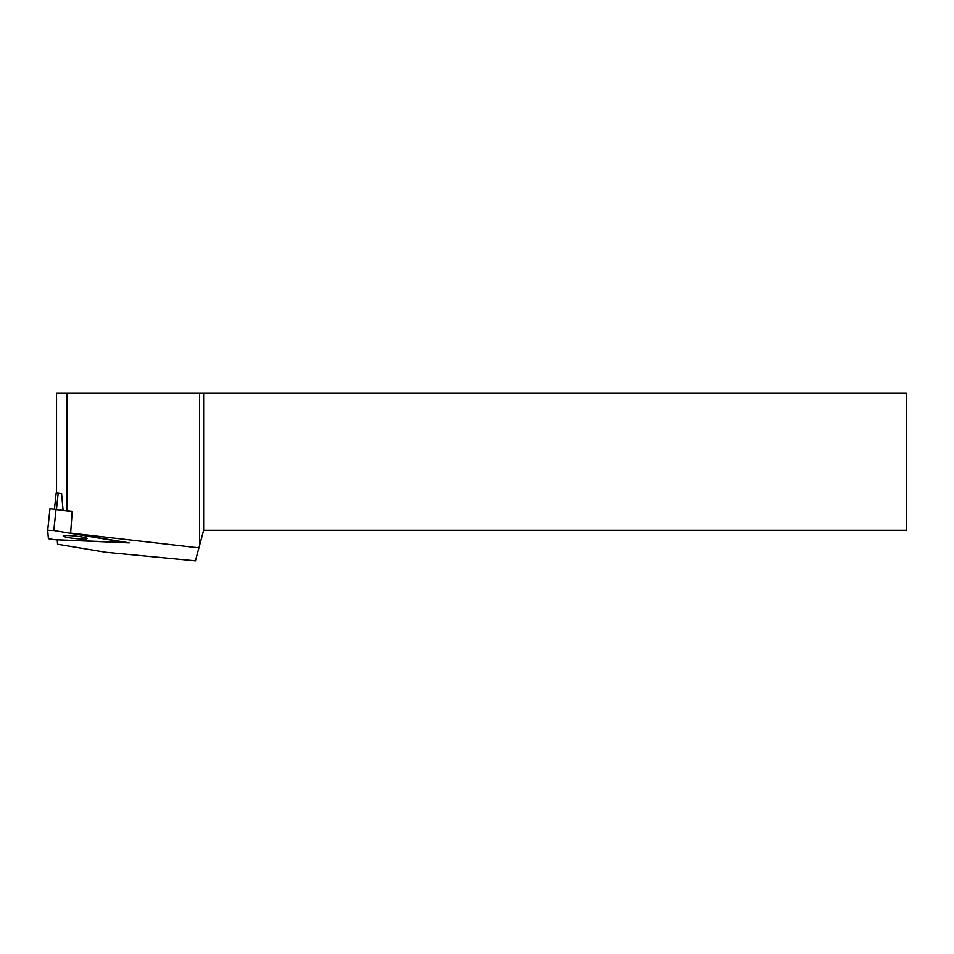<?xml version="1.0" encoding="UTF-8"?>
<svg xmlns="http://www.w3.org/2000/svg" width="954" height="954" viewBox="0 0 954 954"><rect width="100%" height="100%" fill="white"/><g stroke="black" fill="none" stroke-linecap="round" stroke-linejoin="round"><path stroke-width="1.43" d="M56.167 492.956L54.497 508.768L56.167 492.956L58.206 493.039L61.593 493.6L63.071 510.128M65.421 510.521L72.23 511.296L70.632 533.119L198.921 547.858L199.541 545.569L199.541 393.155L66.828 393.155L66.828 510.676M66.828 393.155L56.536 393.155L56.536 492.896M203.631 393.155L906.3 393.155L906.3 530.269L203.631 530.269L203.631 393.155L199.541 393.155M198.921 547.858L195.439 560.845L105.87 552.271L57.574 544.233L57.216 539.821L129.243 542.886L70.632 533.119M199.541 545.569L203.631 530.269M87.041 538.533A11.997 1.252 -174 0 0 75.247 536.041A11.997 1.252 -174 0 0 63.179 536.017A11.997 1.252 -174 0 0 64.836 536.84A11.997 1.252 -174 0 0 78.192 538.807A11.997 1.252 -174 0 0 87.041 538.533M49.978 508.72L47.7 530.245L53.806 530.519L125.153 542.468L54.557 539.702L48.392 538.688L47.7 530.245L49.978 508.72L72.206 511.63M58.206 493.039L56.513 509.054M53.806 530.519L56.083 508.983"/></g></svg>
